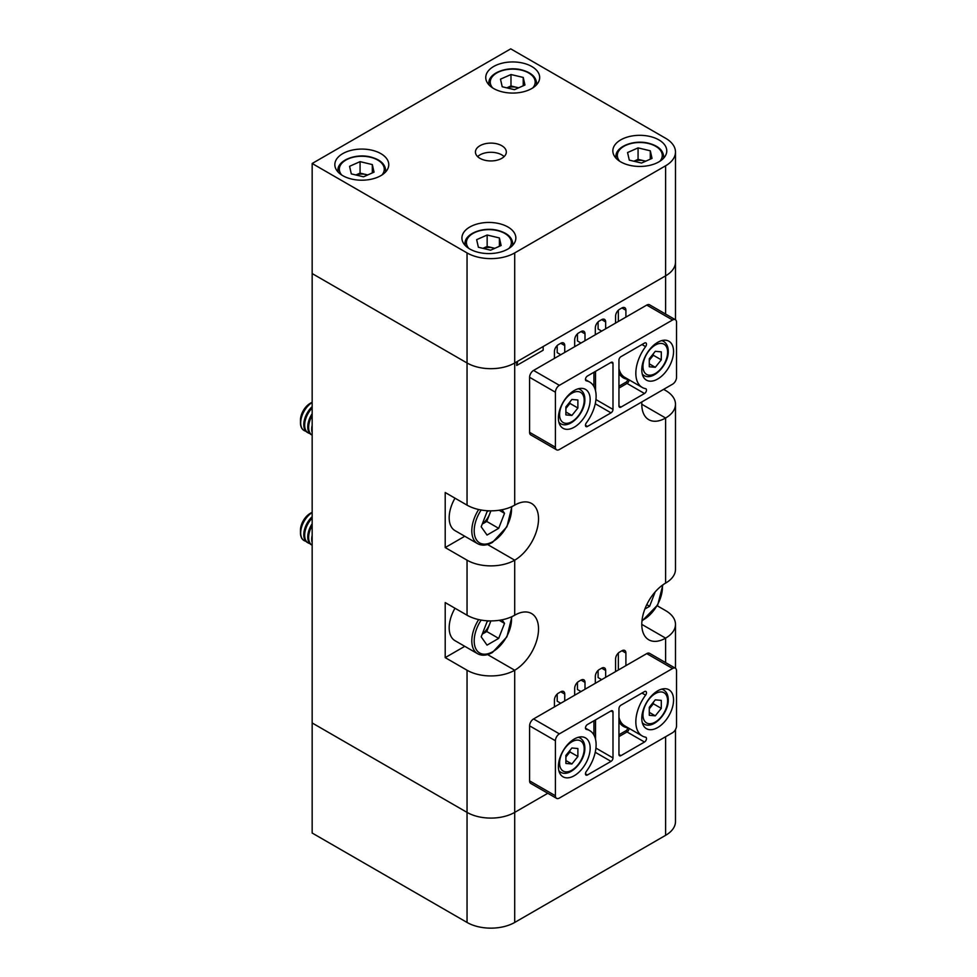 <?xml version="1.0" encoding="UTF-8"?>
<svg xmlns="http://www.w3.org/2000/svg" width="977" height="977" viewBox="0 0 977 977"><rect width="100%" height="100%" fill="white"/><g stroke="black" fill="none" stroke-linecap="round" stroke-linejoin="round"><path stroke-width="1.47" d="M300.464 532.783L300.464 530.242A13.739 7.926 120 0 1 310.173 513.413L312.164 512.266A16.853 9.733 120 0 0 300.464 532.783A16.853 9.733 120 0 0 303.945 540.489A16.853 9.733 120 0 0 304.067 540.562M312.164 512.546A16.853 9.733 120 0 0 300.684 532.917A16.853 9.733 120 0 0 304.177 540.623A16.853 9.733 120 0 0 305.862 541.27M312.164 516.711A16.853 9.733 120 0 0 303.774 534.688A16.853 9.733 120 0 0 307.267 542.406L308.146 542.919A16.853 9.733 120 0 0 309.831 543.566M312.164 518.103A16.853 9.733 120 0 0 304.665 535.201A16.853 9.733 120 0 0 308.146 542.919M312.164 523.745A16.853 9.733 120 0 0 307.743 536.984A16.853 9.733 120 0 0 311.236 544.702L312.115 545.215A16.853 9.733 120 0 0 312.164 545.227M312.164 525.687A16.853 9.733 120 0 0 308.634 537.497A16.853 9.733 120 0 0 312.115 545.215M312.164 535.298A16.853 9.733 120 0 0 311.712 539.28A16.853 9.733 120 0 0 312.164 542.748M482.308 633.988A14.276 8.243 120 0 0 489.685 624.01A14.276 8.243 120 0 0 490.637 620.896M454.989 608.244A28.077 16.218 120 0 0 454.989 640.668L477.631 653.735A28.077 16.218 -60 0 1 478.669 619.577M502.007 619.809L504.523 623.375L498.685 638.396L487.034 645.125L481.197 636.833L487.034 621.812L488.683 620.859M499.186 620.297L504.523 623.375M490.894 620.896L486.778 631.521L498.685 638.396M482.247 634.122L486.778 631.521M655.188 591.891L649.607 606.302L644.881 609.025M646.774 604.665L649.607 606.302M300.464 422.723L300.464 420.183A13.739 7.926 120 0 1 310.173 403.354L312.164 402.206A16.853 9.733 120 0 0 300.464 422.723A16.853 9.733 120 0 0 303.945 430.43A16.853 9.733 120 0 0 304.067 430.503M312.164 402.475A16.853 9.733 120 0 0 300.684 422.846A16.853 9.733 120 0 0 304.177 430.564A16.853 9.733 120 0 0 305.862 431.211M312.164 406.652A16.853 9.733 120 0 0 303.774 424.629A16.853 9.733 120 0 0 307.267 432.347L308.146 432.86A16.853 9.733 120 0 0 309.831 433.507M312.164 408.032A16.853 9.733 120 0 0 304.665 425.142A16.853 9.733 120 0 0 308.146 432.86M312.164 413.686A16.853 9.733 120 0 0 307.743 426.925A16.853 9.733 120 0 0 311.236 434.643L312.115 435.156A16.853 9.733 120 0 0 312.164 435.168M312.164 415.628A16.853 9.733 120 0 0 308.634 427.438A16.853 9.733 120 0 0 312.115 435.156M312.164 425.239A16.853 9.733 120 0 0 311.712 429.221A16.853 9.733 120 0 0 312.164 432.677M482.308 523.928A14.276 8.243 120 0 0 489.685 513.951A14.276 8.243 120 0 0 490.637 510.837M454.989 498.185A28.077 16.218 120 0 0 454.989 530.609L477.631 543.676A28.077 16.218 -60 0 1 478.669 509.518M502.007 509.75L504.523 513.316L498.685 528.337L487.034 535.066L481.197 526.774L487.034 511.753L488.683 510.8M499.186 510.238L504.523 513.316M490.894 510.837L486.778 521.462L498.685 528.337M482.247 524.063L486.778 521.462M517.749 361.221L516.686 365.496L543.163 350.218L543.163 346.542L665.618 275.844A33.694 19.455 0 0 0 675.486 262.092A33.694 19.455 180 0 1 665.618 275.844L514.708 362.98A33.694 19.455 180 0 1 467.043 362.98L312.164 273.56L312.164 722.968L467.043 812.388A33.694 19.455 0 0 0 514.708 812.388L547.804 793.275L514.708 812.388L514.708 922.447L665.618 835.323A33.694 19.455 0 0 0 675.486 821.559L675.486 729.55M487.572 544.507L514.708 560.175A33.694 19.455 180 0 1 467.043 560.175L467.043 615.205L445.207 602.589L445.207 657.619L467.043 670.234L467.043 812.388L312.164 722.968L312.164 833.027L467.043 922.447A33.694 19.455 0 0 0 514.708 922.447M494.826 248.317L493.275 247.95A11.468 6.619 0 0 0 483.041 248.366M501.128 245.52L490.625 250.185L478.388 247.254L476.654 239.67L487.157 235.017L499.394 237.948L501.128 245.52M482.956 248.341L487.157 246.485L487.157 235.017M494.716 248.366A11.468 6.619 0 0 0 493.275 247.95L487.157 246.485M499.394 246.289L499.394 237.948M655.286 715.836L649.29 715.298L649.29 707.299L655.286 699.837L661.295 700.375L661.295 708.374L655.286 715.836L649.29 712.367M649.29 708.826L653.344 703.782L653.344 702.255M653.344 703.782L661.295 708.374M649.29 708.679A8.475 4.897 120 0 0 650.352 707.519A8.475 4.897 120 0 0 652.831 702.903M590.157 399.666A22.471 12.97 120 0 0 585.504 389.383A22.471 12.97 120 0 0 568.199 395.404A22.471 12.97 120 0 0 558.392 418.009A22.471 12.97 120 0 0 563.045 428.292A22.471 12.97 120 0 0 580.35 422.272A22.471 12.97 120 0 0 590.157 399.666M673.556 351.512A22.471 12.97 120 0 0 668.903 341.229A22.471 12.97 120 0 0 651.598 347.25A22.471 12.97 120 0 0 641.791 369.856A22.471 12.97 120 0 0 646.444 380.138A22.471 12.97 120 0 0 663.749 374.118A22.471 12.97 120 0 0 673.556 351.512M611.016 362.406A2.809 1.624 -60 0 1 612.42 362.272A2.809 1.624 -60 0 1 612.994 363.554L611.016 362.406L587.446 376.011A2.809 1.624 120 0 0 585.455 379.455A2.809 1.624 120 0 0 586.041 380.737A2.809 1.624 120 0 0 586.347 380.847A30.885 17.83 -60 0 1 589.717 382.08A30.885 17.83 -60 0 1 586.347 422.882A2.809 1.624 120 0 0 585.455 425.313A2.809 1.624 120 0 0 586.041 426.595A2.809 1.624 120 0 0 587.446 426.448L611.016 412.844L595.249 403.757M635.832 373.299A30.885 17.83 -60 0 1 645.602 346.64A2.809 1.624 120 0 0 645.907 342.927A2.809 1.624 120 0 0 644.502 343.074L620.945 356.678A2.809 1.624 -60 0 0 618.954 360.11L618.954 405.968L620.945 407.116L644.502 393.511A2.809 1.624 120 0 0 646.334 391.032A2.809 1.624 120 0 0 645.907 388.785A2.809 1.624 120 0 0 645.602 388.675A30.885 17.83 -60 0 1 642.231 387.442A30.885 17.83 -60 0 1 635.832 373.299M555.412 392.217L555.412 447.246A5.618 3.249 120 0 0 556.572 449.811A5.618 3.249 120 0 0 559.381 449.53L672.567 384.193A5.618 3.249 120 0 0 676.536 377.305L676.536 322.276A5.618 3.249 120 0 0 675.376 319.711A5.618 3.249 120 0 0 672.567 319.992L559.381 385.329A5.618 3.249 120 0 0 555.412 392.217L529.595 377.305L529.595 432.335L555.412 447.246M672.567 319.992L646.75 305.08L533.564 370.43L559.381 385.329M529.595 377.305A5.618 3.249 -60 0 1 533.564 370.43M646.75 305.08A5.618 3.249 -60 0 1 649.558 304.8L675.376 319.711M556.572 449.811L530.755 434.912A5.618 3.249 -60 0 1 529.595 432.335M595.933 399.556L612.994 409.412L612.994 363.554M612.994 409.412A2.809 1.624 -60 0 1 611.016 412.844M620.945 407.116A2.809 1.624 -60 0 1 619.54 407.25A2.809 1.624 -60 0 1 618.954 405.968M380.859 153.633A26.953 15.559 0 0 0 351.488 150.263A26.953 15.559 0 0 0 334.842 164.637A26.953 15.559 0 0 0 342.744 175.652A26.953 15.559 0 0 0 372.115 179.023A26.953 15.559 0 0 0 388.761 164.637A26.953 15.559 0 0 0 380.859 153.633M531.781 66.509A26.953 15.559 0 0 0 502.398 63.126A26.953 15.559 0 0 0 485.752 77.513A26.953 15.559 0 0 0 493.654 88.516A26.953 15.559 0 0 0 523.037 91.887A26.953 15.559 0 0 0 539.67 77.513A26.953 15.559 0 0 0 531.781 66.509M658.864 139.882A26.953 15.559 0 0 0 629.481 136.499A26.953 15.559 0 0 0 612.848 150.885A26.953 15.559 0 0 0 620.737 161.889A26.953 15.559 0 0 0 650.12 165.26A26.953 15.559 0 0 0 666.766 150.885A26.953 15.559 0 0 0 658.864 139.882M507.955 227.006A26.953 15.559 0 0 0 478.571 223.635A26.953 15.559 0 0 0 461.926 238.009A26.953 15.559 0 0 0 469.827 249.025A26.953 15.559 0 0 0 499.21 252.396A26.953 15.559 0 0 0 515.844 238.009A26.953 15.559 0 0 0 507.955 227.006M501.799 145.72A15.449 8.915 0 0 0 484.958 143.79A15.449 8.915 0 0 0 475.433 152.033A15.449 8.915 0 0 0 479.951 158.335A15.449 8.915 0 0 0 496.78 160.265A15.449 8.915 0 0 0 506.318 152.033A15.449 8.915 0 0 0 501.799 145.72M504.12 156.613A15.449 8.915 0 0 0 501.799 154.891A15.449 8.915 0 0 0 477.631 156.613M467.043 252.921L312.164 163.489L510.727 48.85L665.618 138.27A33.694 19.455 180 0 1 675.486 152.033A33.694 19.455 180 0 1 665.618 165.785L514.708 252.921A33.694 19.455 180 0 1 467.043 252.921L467.043 362.98A33.694 19.455 0 0 0 514.708 362.98L516.686 361.832L516.686 365.496M467.043 560.175L445.207 547.56L445.207 492.53L467.043 505.133L467.043 362.98L312.164 273.56L312.164 163.489M590.157 748.187A22.471 12.97 120 0 0 585.504 737.904A22.471 12.97 120 0 0 568.199 743.924A22.471 12.97 120 0 0 558.392 766.53A22.471 12.97 120 0 0 563.045 776.813A22.471 12.97 120 0 0 580.35 770.804A22.471 12.97 120 0 0 590.157 748.187M673.556 700.033A22.471 12.97 120 0 0 668.903 689.75A22.471 12.97 120 0 0 651.598 695.771A22.471 12.97 120 0 0 641.791 718.376A22.471 12.97 120 0 0 646.444 728.671A22.471 12.97 120 0 0 663.749 722.65A22.471 12.97 120 0 0 673.556 700.033M611.016 710.926A2.809 1.624 -60 0 1 612.42 710.792A2.809 1.624 -60 0 1 612.994 712.074L611.016 710.926L587.446 724.531A2.809 1.624 120 0 0 585.455 727.975A2.809 1.624 120 0 0 586.041 729.257A2.809 1.624 120 0 0 586.347 729.367A30.885 17.83 -60 0 1 589.717 730.613A30.885 17.83 -60 0 1 586.347 771.403A2.809 1.624 120 0 0 585.455 773.833A2.809 1.624 120 0 0 586.041 775.115A2.809 1.624 120 0 0 587.446 774.981L611.016 761.376L595.249 752.278M635.832 721.82A30.885 17.83 -60 0 1 645.602 695.16A2.809 1.624 120 0 0 645.907 691.46A2.809 1.624 120 0 0 644.502 691.594L620.945 705.199A2.809 1.624 -60 0 0 618.954 708.643L618.954 754.5L620.945 755.636L644.502 742.032A2.809 1.624 120 0 0 646.334 739.565A2.809 1.624 120 0 0 645.907 737.317A2.809 1.624 120 0 0 645.602 737.195A30.885 17.83 -60 0 1 642.231 735.962A30.885 17.83 -60 0 1 635.832 721.82M555.412 740.737L555.412 795.766A5.618 3.249 120 0 0 556.572 798.343A5.618 3.249 120 0 0 559.381 798.062L672.567 732.713A5.618 3.249 120 0 0 676.536 725.838L676.536 670.808A5.618 3.249 120 0 0 675.376 668.231A5.618 3.249 120 0 0 672.567 668.512L559.381 733.861A5.618 3.249 120 0 0 555.412 740.737L529.595 725.838L529.595 780.867L555.412 795.766M672.567 668.512L646.75 653.613L533.564 718.95L559.381 733.861M529.595 725.838A5.618 3.249 -60 0 1 533.564 718.95M646.75 653.613A5.618 3.249 -60 0 1 649.558 653.332L675.376 668.231M556.572 798.343L530.755 783.432A5.618 3.249 -60 0 1 529.595 780.867M595.933 748.089L612.994 757.932L612.994 712.074M612.994 757.932A2.809 1.624 -60 0 1 611.016 761.376M620.945 755.636A2.809 1.624 -60 0 1 619.54 755.783A2.809 1.624 -60 0 1 618.954 754.5M618.356 670.002L618.356 653.015M601.673 679.626L598.107 677.574L598.107 670.442M581.022 691.557L577.456 689.493L577.456 682.361M560.774 703.245L557.195 701.181L557.195 694.061M467.043 615.205A33.694 19.455 0 0 0 514.708 615.205A33.694 19.455 120 0 1 531.549 613.532A33.694 19.455 120 0 1 536.715 640.533A33.694 19.455 120 0 1 514.708 670.234A33.694 19.455 180 0 1 467.043 670.234M663.627 389.347L665.618 390.495A33.694 19.455 180 0 1 675.486 404.246A33.694 19.455 180 0 1 665.618 418.009L665.618 583.098A33.694 19.455 0 0 0 675.486 569.347L675.486 404.246M467.043 505.133A33.694 19.455 0 0 0 514.708 505.133A33.694 19.455 120 0 1 531.549 503.473A33.694 19.455 120 0 1 536.715 530.474A33.694 19.455 120 0 1 514.708 560.175L514.708 615.205M625.903 665.642L625.903 653.039A5.618 3.249 120 0 0 624.743 650.462A5.618 3.249 120 0 0 621.934 650.743L619.552 652.111A5.618 3.249 120 0 0 615.583 658.999L615.583 671.602M564.743 700.961L564.743 694.073A5.618 3.249 120 0 0 563.582 691.508A5.618 3.249 120 0 0 560.774 691.789L558.392 693.157A5.618 3.249 120 0 0 554.423 700.033L554.423 706.921M585.003 689.261L585.003 682.386A5.618 3.249 120 0 0 583.831 679.809A5.618 3.249 120 0 0 581.022 680.09L578.64 681.47A5.618 3.249 120 0 0 574.671 688.345L574.671 695.221M605.655 677.342L605.655 670.454A5.618 3.249 120 0 0 604.482 667.889A5.618 3.249 120 0 0 601.673 668.17L599.292 669.538A5.618 3.249 120 0 0 595.323 676.426L595.323 683.302M564.743 352.428L564.743 345.553A5.618 3.249 120 0 0 563.582 342.976A5.618 3.249 120 0 0 560.774 343.257L558.392 344.637A5.618 3.249 120 0 0 554.423 351.512L554.423 358.388M585.003 340.741L585.003 333.853A5.618 3.249 120 0 0 583.831 331.288A5.618 3.249 120 0 0 581.022 331.569L578.64 332.937A5.618 3.249 120 0 0 574.671 339.825L574.671 346.701M605.655 328.809L605.655 321.934A5.618 3.249 120 0 0 604.482 319.369A5.618 3.249 120 0 0 601.673 319.638L599.292 321.018A5.618 3.249 120 0 0 595.323 327.893L595.323 334.781M625.903 317.122L625.903 310.246A5.618 3.249 120 0 0 624.743 307.67A5.618 3.249 120 0 0 621.934 307.95L619.552 309.318A5.618 3.249 120 0 0 615.583 316.206L615.583 323.082M665.618 583.098A33.694 19.455 120 0 0 643.599 612.799A33.694 19.455 120 0 0 648.765 639.801A33.694 19.455 120 0 0 665.618 638.128L665.618 662.601M641.877 401.913A33.694 19.455 120 0 0 648.765 419.683A33.694 19.455 120 0 0 665.618 418.009L641.791 404.246M657.24 605.777L665.618 610.613A33.694 19.455 180 0 1 675.486 624.376A33.694 19.455 180 0 1 665.618 638.128L641.791 624.376M467.043 922.447L467.043 812.388A33.694 19.455 0 0 0 514.708 812.388L514.708 670.234L487.572 654.566M445.207 657.619L464.783 646.322M445.207 547.56L464.783 536.251M560.774 354.724L557.195 352.66L557.195 345.528M581.022 343.025L577.456 340.961L577.456 333.841M601.673 331.105L598.107 329.041L598.107 321.922M618.356 321.482L618.356 310.222M518.653 87.808L517.102 87.441A11.468 6.619 0 0 0 506.868 87.869M524.954 85.023L514.452 89.676L502.215 86.758L500.48 79.174L510.983 74.521L523.22 77.439L524.954 85.023M506.782 87.845L510.983 85.976L510.983 74.521M518.543 87.857A11.468 6.619 0 0 0 517.102 87.441L510.983 85.976M523.22 85.793L523.22 77.439M645.736 161.181L644.185 160.814A11.468 6.619 0 0 0 633.951 161.242M652.038 158.396L641.535 163.049L629.298 160.13L627.564 152.546L638.066 147.893L650.303 150.812L652.038 158.396M633.865 161.217L638.066 159.349L638.066 147.893M645.638 161.229A11.468 6.619 0 0 0 644.185 160.814L638.066 159.349M650.303 159.166L650.303 150.812M571.887 763.977L565.891 763.44L565.891 755.453L571.887 747.991L577.883 748.529L577.883 756.516L571.887 763.977L565.891 760.521M565.891 756.98L569.945 751.936L569.945 750.409M569.945 751.936L577.883 756.516M565.891 756.821A8.475 4.897 120 0 0 566.941 755.661A8.475 4.897 120 0 0 569.42 751.057M367.743 174.944L366.192 174.578A11.468 6.619 0 0 0 355.958 174.993M374.044 172.147L363.542 176.813L351.305 173.882L349.571 166.31L360.073 161.645L372.31 164.576L374.044 172.147M355.86 174.981L360.073 173.112L360.073 161.645M367.633 174.993A11.468 6.619 0 0 0 366.192 174.578L360.073 173.112M372.31 172.917L372.31 164.576M571.887 415.457L565.891 414.92L565.891 406.92L571.887 399.459L577.883 399.996L577.883 407.995L571.887 415.457L565.891 411.989M565.891 408.447L569.945 403.416L569.945 401.889M569.945 403.416L577.883 407.995M565.891 408.301A8.475 4.897 120 0 0 566.941 407.14A8.475 4.897 120 0 0 569.42 402.536M655.286 367.303L649.29 366.766L649.29 358.779L655.286 351.317L661.295 351.854L661.295 359.841L655.286 367.303L649.29 363.847M649.29 360.293L653.344 355.262L653.344 353.735M653.344 355.262L661.295 359.841M649.29 360.147A8.475 4.897 120 0 0 650.352 358.986A8.475 4.897 120 0 0 652.831 354.382M481.16 620.077A26.403 15.241 120 0 0 475.249 647.433A26.403 15.241 120 0 0 492.86 651.659A26.403 15.241 120 0 0 511.398 616.878M642.011 620.48A26.403 15.241 120 0 0 643.77 619.552A26.403 15.241 120 0 0 662.357 585.235M481.16 510.006A26.403 15.241 120 0 0 475.249 537.374A26.403 15.241 120 0 0 492.86 541.6A26.403 15.241 120 0 0 511.398 506.819M665.618 736.731L665.618 835.323M512.754 245.251L512.754 243.749A23.875 13.776 180 0 1 512.571 245.447M509.005 248.378A22.471 12.97 0 0 0 497.476 230.609A22.471 12.97 0 0 0 472.465 233.747A22.471 12.97 0 0 0 468.777 248.378M465.199 245.447A23.875 13.776 180 0 1 465.015 243.749L465.015 245.251M642.402 723.09L643.88 723.945A19.662 11.345 -60 0 1 642.292 722.675M642.976 714.944A17.415 10.051 120 0 0 655.286 722.052A17.415 10.051 120 0 0 667.609 700.729A17.415 10.051 120 0 0 655.286 693.621A17.415 10.051 120 0 0 642.976 714.944M661.637 689.164A19.662 11.345 -60 0 1 663.53 689.896L662.064 689.041M618.954 386.257L626.233 382.044A1.685 0.977 120 0 0 627.381 380.407A1.685 0.977 120 0 0 626.892 379.149A1.124 0.904 100.7 0 1 627.173 378.746M626.892 379.149A32.009 18.478 -60 0 1 618.954 373.153M618.954 368.72A30.885 17.83 120 0 0 624.755 377.354L642.231 387.442M585.455 425.313L587.446 426.448M641.962 344.539L645.602 346.64M629.005 379.809A2.809 1.624 -60 0 1 627.026 383.424L644.502 393.511M626.233 382.044A1.124 0.647 60 0 0 627.026 383.424L618.954 388.089M595.518 371.345L595.518 390.715M593.931 386.489L593.931 372.261M665.618 314.069L665.618 165.785M514.708 505.133L514.708 252.921M618.954 734.777L626.233 730.576A1.685 0.977 120 0 0 627.381 728.94A1.685 0.977 120 0 0 626.892 727.67A1.124 0.904 100.7 0 1 627.173 727.267M626.892 727.67A32.009 18.478 -60 0 1 618.954 721.673M618.954 717.24A30.885 17.83 120 0 0 624.755 725.874L642.231 735.962M585.455 773.833L587.446 774.981M641.962 693.059L645.602 695.16M629.005 728.329A2.809 1.624 -60 0 1 627.026 731.944L644.502 742.032M626.233 730.576A1.124 0.647 60 0 0 627.026 731.944L618.954 736.609M595.518 719.866L595.518 739.247M593.931 735.022L593.931 720.794M560.774 343.257L564.743 345.553M581.022 331.569L585.003 333.853M601.673 319.638L605.655 321.934M621.934 307.95L625.903 310.246M621.934 650.743L625.903 653.039M560.774 691.789L564.743 694.073M581.022 680.09L585.003 682.386M601.673 668.17L605.655 670.454M536.593 84.743L536.593 83.24A23.875 13.776 180 0 1 536.41 84.938M532.831 87.869A22.471 12.97 0 0 0 521.303 70.112A22.471 12.97 0 0 0 496.292 73.251A22.471 12.97 0 0 0 492.603 87.869M489.025 84.938A23.875 13.776 180 0 1 488.842 83.24L488.842 84.743M663.676 158.115L663.676 156.613A23.875 13.776 180 0 1 663.493 158.311M659.915 161.242A22.471 12.97 0 0 0 648.398 143.485A22.471 12.97 0 0 0 623.375 146.623A22.471 12.97 0 0 0 619.687 161.242M616.121 158.311A23.875 13.776 180 0 1 615.937 156.613L615.937 158.115M559.003 771.244L560.468 772.086A19.662 11.345 -60 0 1 558.893 770.816M559.577 763.098A17.415 10.051 120 0 0 571.887 770.206A17.415 10.051 120 0 0 584.197 748.883A17.415 10.051 120 0 0 571.887 741.775A17.415 10.051 120 0 0 559.577 763.098M578.237 737.305A19.662 11.345 -60 0 1 580.13 738.038L578.665 737.195M385.671 171.879L385.671 170.377A23.875 13.776 180 0 1 385.488 172.074M381.922 175.005A22.471 12.97 0 0 0 370.393 157.236A22.471 12.97 0 0 0 345.37 160.375A22.471 12.97 0 0 0 341.694 175.005M338.115 172.074A23.875 13.776 180 0 1 337.932 170.377L337.932 171.879M559.003 422.723L560.468 423.566A19.662 11.345 -60 0 1 558.893 422.296M559.577 414.566A17.415 10.051 120 0 0 571.887 421.673A17.415 10.051 120 0 0 584.197 400.35A17.415 10.051 120 0 0 571.887 393.243A17.415 10.051 120 0 0 559.577 414.566M578.237 388.785A19.662 11.345 -60 0 1 580.13 389.518L578.665 388.675M642.402 374.57L643.88 375.412A19.662 11.345 -60 0 1 642.292 374.142M642.976 366.424A17.415 10.051 120 0 0 655.286 373.532A17.415 10.051 120 0 0 667.609 352.196A17.415 10.051 120 0 0 655.286 345.089A17.415 10.051 120 0 0 642.976 366.424M661.637 340.631A19.662 11.345 -60 0 1 663.53 341.364L662.064 340.521M310.173 513.413L312.164 512.266M477.631 653.735C481.93 656.043 486.888 655.604 492.506 652.428L506.929 636.796L511.936 616.634M641.95 621.116L657.741 604.885L662.882 584.869M310.173 403.354L312.164 402.206M477.631 543.676C481.93 545.984 486.888 545.545 492.506 542.369L506.929 526.737L511.936 506.562M512.754 243.749C512.253 237.374 507.271 232.929 497.806 230.401C482.956 226.469 464.38 233.759 465.015 243.749M643.88 723.945C652.856 729.953 668.756 713.234 668.256 699.813C668.219 695.148 666.644 691.838 663.53 689.896M585.467 379.626L589.717 382.08M675.486 319.772L675.486 152.033M585.467 728.158L589.717 730.613M675.486 624.376L675.486 668.305M536.593 83.24C536.08 76.878 531.097 72.432 521.633 69.892C506.782 65.972 488.207 73.251 488.842 83.24M663.676 156.613C663.175 150.25 658.193 145.805 648.716 143.265C633.865 139.345 615.302 146.623 615.937 156.613M560.468 772.086C569.457 778.107 585.357 761.388 584.857 747.955C584.82 743.289 583.245 739.992 580.13 738.038M385.671 170.377C385.17 164.002 380.187 159.556 370.723 157.028C355.872 153.096 337.297 160.387 337.932 170.377M560.468 423.566C569.457 429.575 585.357 412.856 584.857 399.434C584.82 394.769 583.245 391.459 580.13 389.518M643.88 375.412C652.856 381.433 668.756 364.714 668.256 351.28C668.219 346.615 666.644 343.318 663.53 341.364"/></g></svg>
